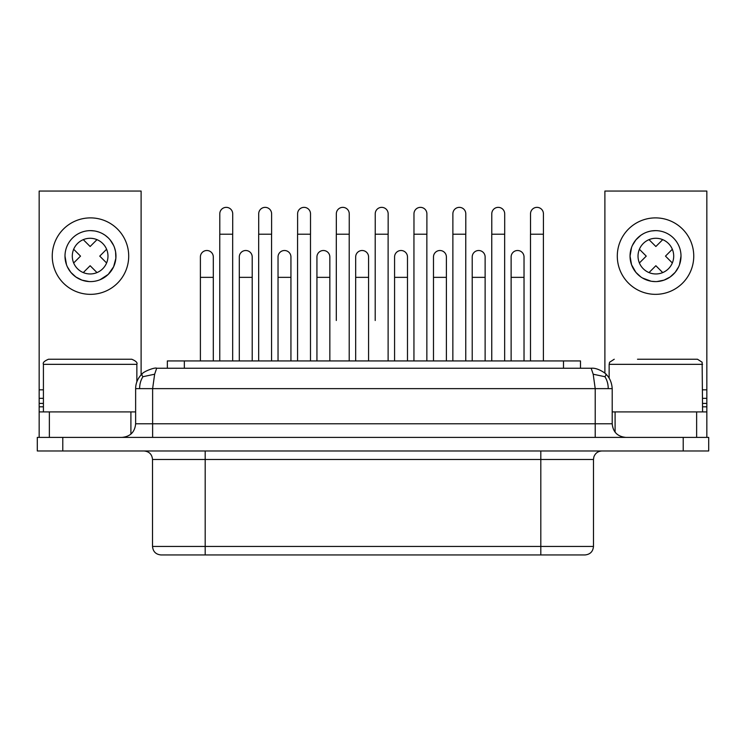 <?xml version="1.0" encoding="UTF-8"?>
<svg xmlns="http://www.w3.org/2000/svg" width="746" height="746" viewBox="0 0 746 746"><rect width="100%" height="100%" fill="white"/><g stroke="black" fill="none" stroke-linecap="round" stroke-linejoin="round"><path stroke-width="1.12" d="M580.491 368.244L580.491 360.933L167.346 360.933L167.346 368.244M205.187 450.976L205.187 459.471L593.48 459.471L593.48 546.454C592.977 551.611 590.142 554.446 584.985 554.949L161.015 554.949C155.858 554.446 153.023 551.611 152.52 546.454L540.813 546.454L540.813 450.976M62.785 450.976L37.3 450.976L37.3 437.389L683.215 437.389L683.215 450.976L62.785 450.976L62.785 437.389M683.215 450.976L708.7 450.976L708.7 437.389L683.215 437.389M388.116 299.454A6.453 6.453 0 0 1 388.153 300.116L388.116 320.5M154.646 374.212L142.943 376.711C140.761 380.068 139.651 384.041 139.614 388.629L152.622 388.629L154.646 374.212L156.669 368.244L591.168 368.244L593.191 374.212L595.215 388.629L612.205 388.629C611.804 382.689 609.771 377.905 606.106 374.278C606.265 373.886 597.9 367.47 591.168 368.244M336.334 234.197L336.334 213.813A6.453 6.453 0 0 1 342.796 207.36A6.453 6.453 0 0 1 349.249 213.813L349.249 234.197L336.306 234.197L336.306 320.5M310.485 320.5L310.513 300.116A6.453 6.453 0 0 0 310.485 299.454A6.453 6.453 0 0 1 310.513 300.116M232.668 320.5L232.705 300.116A6.453 6.453 0 0 0 232.668 299.454M271.572 320.5L271.609 300.116A6.453 6.453 0 0 0 271.572 299.454M349.212 320.5L349.249 300.116A6.453 6.453 0 0 0 349.212 299.454A6.453 6.453 0 0 1 349.249 300.116M426.852 320.5L426.889 300.116A6.453 6.453 0 0 0 426.852 299.454A6.453 6.453 0 0 1 426.889 300.116M381.682 234.197L375.21 234.197L375.21 320.5M465.756 320.5L465.793 300.116A6.453 6.453 0 0 0 465.756 299.454A6.453 6.453 0 0 1 465.793 300.116M511.122 360.933L511.122 277.353L524.028 277.353L524.028 256.969A6.453 6.453 0 0 0 517.575 250.507A6.453 6.453 0 0 1 524.028 256.969M524.028 360.933L524.028 277.353M511.122 277.353L511.122 256.969A6.453 6.453 0 0 1 517.575 250.507M485.124 360.933L485.124 256.969A6.453 6.453 0 0 0 478.671 250.507A6.453 6.453 0 0 1 485.124 256.969M472.218 360.933L472.218 277.353L485.124 277.353M472.218 277.353L472.218 256.969A6.453 6.453 0 0 1 478.671 250.507M433.482 360.933L433.482 277.353L446.388 277.353L446.388 256.969A6.453 6.453 0 0 0 439.935 250.507A6.453 6.453 0 0 0 433.482 256.969L433.482 277.353M446.388 360.933L446.388 277.353M394.578 360.933L394.578 277.353L407.484 277.353L407.484 256.969A6.453 6.453 0 0 0 401.031 250.507A6.453 6.453 0 0 0 394.578 256.969A6.453 6.453 0 0 1 401.031 250.507M407.484 360.933L407.484 277.353M368.58 360.933L368.58 256.969A6.453 6.453 0 0 0 362.127 250.507A6.453 6.453 0 0 0 355.674 256.969A6.453 6.453 0 0 1 362.127 250.507M355.674 360.933L355.674 277.353L368.58 277.353M316.938 360.933L316.938 277.353L329.844 277.353L329.844 256.969A6.453 6.453 0 0 0 323.391 250.507A6.453 6.453 0 0 1 329.844 256.969M329.844 360.933L329.844 277.353M316.938 277.353L316.938 256.969A6.453 6.453 0 0 1 323.391 250.507M290.94 360.933L290.94 256.969A6.453 6.453 0 0 0 284.487 250.507A6.453 6.453 0 0 0 278.034 256.969A6.453 6.453 0 0 1 284.487 250.507M278.034 360.933L278.034 277.353L290.94 277.353M239.298 360.933L239.298 277.353L252.213 277.353L252.213 256.969A6.453 6.453 0 0 0 245.751 250.507A6.453 6.453 0 0 0 239.298 256.969A6.453 6.453 0 0 1 245.751 250.507M252.213 360.933L252.213 277.353M593.191 374.212L604.894 376.711C607.076 380.068 608.186 384.041 608.232 388.629M604.894 376.711C606.237 374.912 606.517 374.082 605.715 374.212M200.394 360.933L200.394 277.353L213.3 277.353L213.3 256.969A6.453 6.453 0 0 0 206.847 250.507A6.453 6.453 0 0 1 213.3 256.969M213.3 360.933L213.3 277.353M200.394 277.353L200.394 256.969A6.453 6.453 0 0 1 206.847 250.507M152.622 437.389L152.622 423.793L595.215 423.793L595.215 388.629L152.622 388.629L152.622 423.793L135.632 423.793L135.632 388.629L139.614 388.629M142.943 376.711C141.6 374.912 141.33 374.082 142.122 374.212M530.49 360.933L530.49 234.197L543.433 234.197L543.433 213.813A6.453 6.453 0 0 0 536.98 207.36A6.453 6.453 0 0 1 543.433 213.813M543.396 360.933L543.396 234.197M530.518 234.197L530.518 213.813A6.453 6.453 0 0 1 536.98 207.36M491.754 360.933L491.754 234.197L504.697 234.197L504.697 213.813A6.453 6.453 0 0 0 498.244 207.36A6.453 6.453 0 0 1 504.697 213.813M504.66 360.933L504.66 234.197M491.782 234.197L491.782 213.813A6.453 6.453 0 0 1 498.244 207.36M452.85 234.197L465.793 234.197L465.793 213.813A6.453 6.453 0 0 0 459.34 207.36A6.453 6.453 0 0 0 452.878 213.813L452.85 360.933M465.756 360.933L465.756 234.197M413.946 360.933L413.946 234.197L426.889 234.197L426.889 213.813A6.453 6.453 0 0 0 420.436 207.36A6.453 6.453 0 0 0 413.974 213.813L413.974 234.197M426.852 360.933L426.852 234.197M388.116 360.933L388.116 234.197M375.238 234.197L375.238 213.813A6.453 6.453 0 0 1 381.7 207.36A6.453 6.453 0 0 1 388.153 213.813L388.153 234.197L381.7 234.197M349.212 360.933L349.212 234.197M297.57 360.933L297.57 234.197L310.513 234.197L310.513 213.813A6.453 6.453 0 0 0 304.06 207.36A6.453 6.453 0 0 1 310.513 213.813M310.485 360.933L310.485 234.197M297.607 234.197L297.607 213.813A6.453 6.453 0 0 1 304.06 207.36M258.666 360.933L258.666 234.197L271.609 234.197L271.609 213.813A6.453 6.453 0 0 0 265.156 207.36A6.453 6.453 0 0 0 258.703 213.813L258.703 234.197M271.572 360.933L271.572 234.197M219.762 360.933L219.762 234.197L232.705 234.197L232.705 213.813A6.453 6.453 0 0 0 226.252 207.36A6.453 6.453 0 0 0 219.79 213.813L219.79 234.197M232.668 360.933L232.668 234.197M504.66 320.5L504.697 300.116A6.453 6.453 0 0 0 504.66 299.454A6.453 6.453 0 0 1 504.697 300.116M130.904 434.097L130.904 411.904L135.632 411.904M39.165 437.389L39.165 411.904L130.904 411.904M49.367 411.904L49.367 437.389M43.417 389.822L39.165 389.822L39.165 411.904M39.165 389.822L39.165 191.051L141.106 191.051L141.106 374.902M39.165 398.317L43.417 398.317M128.704 256.12A38.223 38.223 0 0 0 90.471 217.888A38.223 38.223 0 0 0 52.248 256.12A38.223 38.223 0 0 0 90.471 294.344A38.223 38.223 0 0 0 128.704 256.12M90.471 230.635A25.485 25.485 0 0 0 64.995 256.12A25.485 25.485 0 0 0 90.471 281.596A25.485 25.485 0 0 0 115.956 256.12A25.485 25.485 0 0 0 90.471 230.635L94.388 230.934M89.035 281.559L81.985 280.142L75.859 276.99L70.795 272.309L67.308 266.732M66.487 264.709L64.995 256.102M94.938 231.027L95.768 231.185M96.318 231.316L98.742 232.015M102.594 233.694L104.748 235.009M105.214 235.326L108.235 237.843M110.128 239.895L113.625 245.471M114.455 247.495L115.583 251.747L115.863 258.303L113.625 266.76L108.235 274.397L100.057 279.731M90.135 238.282A17.839 17.839 0 0 1 107.974 256.12A17.839 17.839 0 0 1 90.135 273.959A17.839 17.839 0 0 1 72.297 256.12A17.839 17.839 0 0 1 90.135 238.282M73.668 249.257L80.521 256.12L73.668 262.974M106.603 262.974L99.75 256.12L106.603 249.257M96.989 239.653L90.135 246.506L83.282 239.653M96.989 272.588L90.135 265.725L83.282 272.588M136.854 381.849L136.854 364.337C137.693 362.733 135.996 361.036 131.762 359.236L48.509 359.236C44.275 361.036 42.578 362.733 43.417 364.337L136.854 364.337M43.417 411.904L43.417 364.337M71.784 359.236L90.135 359.236M604.894 373.168L604.894 191.051L706.835 191.051L706.835 437.389M615.096 432.176L615.096 411.904L612.205 411.904M615.096 411.904L706.835 411.904M702.583 411.904L702.135 362.239L697.491 359.236L637.513 359.236M609.146 378.175L609.146 364.337L702.583 364.337M696.633 437.389L696.633 411.904M706.835 398.317L702.583 398.317M693.752 256.12A38.223 38.223 0 0 0 655.529 217.888A38.223 38.223 0 0 0 617.296 256.12A38.223 38.223 0 0 0 655.529 294.344A38.223 38.223 0 0 0 693.752 256.12M655.529 230.635A25.485 25.485 0 0 0 630.044 256.12A25.485 25.485 0 0 0 655.529 281.596A25.485 25.485 0 0 0 681.005 256.12A25.485 25.485 0 0 0 655.529 230.635L651.612 230.934M656.965 281.559L664.015 280.142L670.141 276.99L675.205 272.309L678.692 266.732M679.513 264.709L681.005 256.102M655.865 238.282A17.839 17.839 0 0 0 638.026 256.12A17.839 17.839 0 0 0 655.865 273.959A17.839 17.839 0 0 0 673.703 256.12A17.839 17.839 0 0 0 655.865 238.282M651.062 231.027L650.232 231.185M649.682 231.316L647.258 232.015M643.406 233.694L641.252 235.009M640.786 235.326L635.872 239.895L632.375 245.471M631.545 247.495L630.044 256.12L631.545 264.737L635.872 272.337L640.777 276.906M641.243 277.223L641.952 277.68M642.427 277.978L651.053 281.205M651.612 281.298L655.529 281.596M649.011 239.653L655.865 246.506L662.718 239.653M649.011 272.588L655.865 265.725L662.718 272.588M639.397 262.974L646.25 256.12L639.397 249.257M672.332 249.257L665.479 256.12L672.332 262.974M563.5 360.933L563.5 368.244M540.813 554.949L540.813 546.454L593.48 546.454M205.187 554.949L205.187 459.471L152.52 459.471C152.016 454.314 149.181 451.479 144.025 450.976M184.337 360.933L184.337 368.244M595.215 437.389L595.215 423.793L612.205 423.793L612.205 388.629M39.165 406.812L43.417 406.812M39.165 403.409L43.417 403.409M706.835 389.822L702.583 389.822M706.835 406.812L702.583 406.812M706.835 403.409L702.583 403.409M593.48 459.471L593.872 456.916C595.289 453.176 597.984 451.199 601.975 450.976M135.632 423.793C134.83 432.055 130.298 436.578 122.046 437.389M156.669 368.244C155.364 367.023 143.176 371.499 141.74 374.268L140.798 375.229C137.385 379.248 135.669 383.714 135.632 388.629M612.205 423.793C613.007 432.055 617.539 436.578 625.791 437.389M152.52 546.454L152.52 459.471M609.146 364.337L609.594 362.239L614.238 359.236M239.298 277.353L239.298 256.969M355.674 277.353L355.674 256.969M278.034 277.353L278.034 256.969M394.578 277.353L394.578 256.969"/></g></svg>
